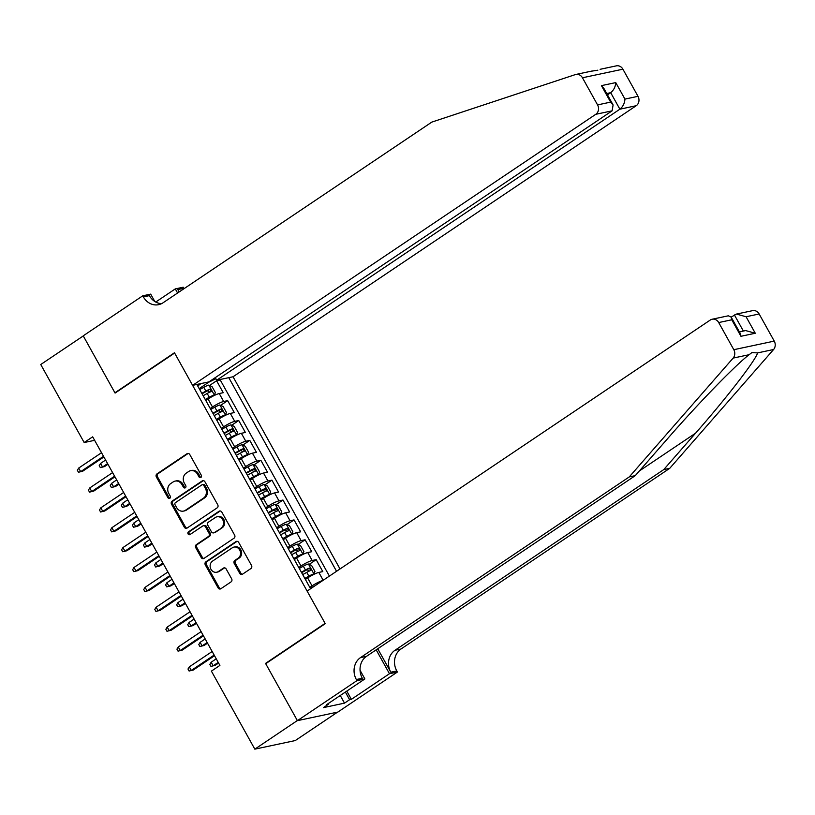 <?xml version="1.0" encoding="UTF-8"?>
<svg xmlns="http://www.w3.org/2000/svg" width="815" height="815" viewBox="0 0 815 815"><rect width="100%" height="100%" fill="white"/><g stroke="black" fill="none" stroke-linecap="round" stroke-linejoin="round"><path stroke-width="1.22" d="M200.908 477.417A1.579 1.386 -102 0 0 201.315 475.267L189.773 454.536A2.262 1.976 -102 0 0 187.022 453.711L156.959 473.912A2.262 1.976 -102 0 0 156.378 476.989L167.921 497.721A1.579 1.386 -102 0 0 170.254 496.152L168.766 493.462A7.243 6.337 -102 0 1 170.63 483.631L173.137 481.95A7.243 6.337 -102 0 1 175.103 481.105A7.243 6.337 -102 0 1 181.949 484.599L183.446 487.278A1.579 1.386 -102 0 0 185.779 485.709L184.292 483.03A7.243 6.337 -102 0 1 186.156 473.189L188.662 471.508A7.243 6.337 -102 0 1 190.639 470.673A7.243 6.337 -102 0 1 197.485 474.157L198.972 476.836A1.579 1.386 -102 0 0 200.908 477.417M239.742 573.373A2.262 1.976 -102 0 0 242.493 574.198L250.928 568.534A2.262 1.976 -102 0 0 251.509 565.457L238.693 542.433A2.262 1.976 -102 0 0 235.942 541.608L205.889 561.81A2.262 1.976 -102 0 0 205.299 564.887L218.114 587.91A2.262 1.976 -102 0 0 220.875 588.736L231.053 581.89A2.262 1.976 -102 0 0 231.643 578.813L226.152 568.962A2.262 1.976 -102 0 0 223.402 568.136L218.349 571.529A6.051 5.298 -102 0 1 216.698 572.232A6.051 5.298 -102 0 1 210.555 568.391A6.051 5.298 -102 0 1 212.542 561.097L232.326 547.792A6.051 5.298 -102 0 1 233.976 547.089A6.051 5.298 -102 0 1 240.119 550.93A6.051 5.298 -102 0 1 238.133 558.224L234.842 560.445A2.262 1.976 -102 0 0 234.251 563.522L239.742 573.373L240.833 573.139A2.262 1.976 -102 0 0 242.401 574.259M266.444 663.216L265.547 663.4L297.353 720.552L254.83 749.148L295.274 740.56L337.563 712.127M265.547 663.4L325.093 623.373L174.624 353.048L115.088 393.075L83.283 335.933L40.75 364.519L84.169 442.535L94.632 440.324M254.83 749.148L211.401 671.122L219.907 665.407L92.676 436.82L84.169 442.535M217.157 507.857A2.262 1.976 -102 0 0 217.737 504.78L204.922 481.757A2.262 1.976 -102 0 0 202.171 480.932L172.108 501.133A2.262 1.976 -102 0 0 171.527 504.21L184.343 527.234A2.262 1.976 -102 0 0 187.093 528.059L217.157 507.857M221.812 512.095L234.628 535.119A2.262 1.976 -102 0 1 234.037 538.195L203.984 558.397A2.262 1.976 -102 0 1 201.234 557.572L195.743 547.721A2.262 1.976 -102 0 1 196.334 544.644L208.518 536.443A2.262 1.976 -102 0 0 209.098 533.377L205.462 526.836A2.262 1.976 -102 0 0 202.711 526.011L190.017 534.538A1.579 1.386 -102 0 1 188.499 531.808L219.052 511.27A2.262 1.976 -102 0 1 221.812 512.095M323.178 580.27L318.818 572.436L322.801 571.59L316.169 559.661L309.16 564.377M298.759 567.515L301 566.007A9.22 1.487 -29.1 0 1 312.176 560.506L307.754 552.56L311.738 551.704L305.105 539.785L298.096 544.491M287.695 547.639L289.936 546.132A9.22 1.487 -29.1 0 1 301.112 540.63L296.691 532.674L300.674 531.828L294.042 519.909L287.033 524.616M276.631 527.763L278.873 526.256A9.22 1.487 -29.1 0 1 290.048 520.754L285.627 512.798L289.61 511.952L282.978 500.033L275.969 504.74M265.568 507.877L267.809 506.38A9.22 1.487 -29.1 0 1 278.985 500.879L274.563 492.922L278.557 492.077L271.915 480.147L264.906 484.864M254.504 488.002L256.745 486.504A9.22 1.487 -29.1 0 1 267.921 481.003L263.5 473.046L267.493 472.201L260.851 460.271L253.842 464.988M243.441 468.126L245.682 466.628A9.22 1.487 -29.1 0 1 256.857 461.117L252.436 453.171L256.43 452.325L249.787 440.395L242.778 445.112M232.377 448.25L234.618 446.742A9.22 1.487 -29.1 0 1 245.794 441.241L241.372 433.295L245.366 432.449L238.724 420.52L231.715 425.236M221.323 428.374L223.555 426.866A9.22 1.487 -29.1 0 1 234.73 421.365L230.309 413.419L234.302 412.573L227.66 400.644L223.667 401.489A9.22 1.487 150.9 0 0 212.491 406.991L210.26 408.498M220.651 405.35L227.66 400.644M318.818 572.436A9.22 1.487 150.9 0 0 307.642 577.937L305.401 579.445M322.893 580.463A9.22 1.487 -29.1 0 0 312.064 585.883L309.822 587.391M307.754 552.56A9.22 1.487 150.9 0 0 296.579 558.061L294.337 559.559M296.691 532.674A9.22 1.487 150.9 0 0 285.515 538.185L283.274 539.683M285.627 512.798A9.22 1.487 150.9 0 0 274.451 518.299L272.21 519.807M274.563 492.922A9.22 1.487 150.9 0 0 263.388 498.423L261.146 499.931M263.5 473.046A9.22 1.487 150.9 0 0 252.324 478.548L250.083 480.055M252.436 453.171A9.22 1.487 150.9 0 0 241.26 458.672L239.019 460.18M241.372 433.295A9.22 1.487 150.9 0 0 230.197 438.796L227.956 440.304M230.309 413.419A9.22 1.487 150.9 0 0 219.133 418.92L216.892 420.418M340.018 568.952L233.049 376.764L636.22 105.716L619.879 109.19L610.69 92.686L606.727 93.531M336.554 571.284L228.791 377.671M196.863 384.446L310.576 588.746M329.403 576.083L220.254 379.984L216.596 380.768L223.239 392.687L219.245 393.543A9.22 1.487 150.9 0 0 208.07 399.044L205.828 400.542M234.73 421.365L238.724 420.52M245.794 441.241L249.787 440.395M256.857 461.117L260.851 460.271M267.921 481.003L271.915 480.147M278.985 500.879L282.978 500.033M290.048 520.754L294.042 519.909M301.112 540.63L305.105 539.785M312.176 560.506L316.169 559.661M215.863 378.72L208.579 382.306L199.196 388.623M197.729 385.984L200.979 383.57M209.587 385.475L216.596 380.768M220.254 379.984L221.364 379.24M200.989 477.356A1.579 1.386 -102 0 1 200.072 476.612L198.575 473.923A7.243 6.337 -102 0 0 191.729 470.438L190.639 470.673M175.103 481.105L176.203 480.881A7.243 6.337 -102 0 1 183.049 484.365L184.536 487.044A1.579 1.386 -102 0 0 185.463 487.798M188.204 453.425A2.262 1.976 -102 0 0 188.112 453.476L158.059 473.688A2.262 1.976 -102 0 0 157.468 476.755L169.011 497.486A1.579 1.386 -102 0 0 169.938 498.24M203.353 480.636A2.262 1.976 -102 0 0 203.261 480.697L173.208 500.899A2.262 1.976 -102 0 0 172.617 503.976L185.433 526.999A2.262 1.976 -102 0 0 187.012 528.11M203.781 485.475A1.579 1.386 -102 0 0 201.855 484.894L175.47 502.631A1.579 1.386 -102 0 0 175.062 504.78L176.631 507.613A7.243 6.337 -102 0 0 183.477 511.097A7.243 6.337 -102 0 0 185.453 510.261L203.485 498.138A7.243 6.337 -102 0 0 205.36 488.307L203.781 485.475L204.871 485.241A1.579 1.386 -102 0 0 203.373 484.477L202.283 484.711M183.477 511.097L184.577 510.873A7.243 6.337 -102 0 0 186.543 510.027L185.453 510.261M204.871 485.241L206.45 488.073A7.243 6.337 -102 0 1 204.575 497.904L186.543 510.027M203.322 525.746L204.422 525.512A2.262 1.976 -102 0 1 206.562 526.602L210.199 533.142A2.262 1.976 -102 0 1 209.608 536.219L197.424 544.41A2.262 1.976 -102 0 0 196.833 547.486L202.324 557.338A2.262 1.976 -102 0 0 203.893 558.458M220.233 510.974A2.262 1.976 -102 0 0 220.152 511.036L189.589 531.574A1.579 1.386 -102 0 0 190.109 534.477M221.171 527.947A6.051 5.298 -102 0 0 223.157 520.642A6.051 5.298 -102 0 0 217.004 516.802A6.051 5.298 -102 0 0 215.354 517.505L208.385 522.191A2.262 1.976 -102 0 0 207.805 525.268L211.442 531.808A2.262 1.976 -102 0 0 214.192 532.633L222.261 527.712A6.051 5.298 -102 0 0 224.247 520.408A6.051 5.298 -102 0 0 218.094 516.578L217.004 516.802M213.581 532.898L214.671 532.664A2.262 1.976 -102 0 0 215.292 532.399L214.192 532.633M222.261 527.712L215.292 532.399M233.976 547.089L235.066 546.855A6.051 5.298 -102 0 1 241.22 550.695A6.051 5.298 -102 0 1 239.233 558L235.932 560.211A2.262 1.976 -102 0 0 235.352 563.287L240.833 573.139M216.698 572.232L217.799 571.998A6.051 5.298 -102 0 0 219.439 571.295L218.349 571.529M224.583 567.851A2.262 1.976 -102 0 0 224.492 567.902L219.439 571.295M237.124 541.313A2.262 1.976 -102 0 0 237.033 541.374L206.979 561.576A2.262 1.976 -102 0 0 206.399 564.652L219.204 587.676A2.262 1.976 -102 0 0 220.784 588.797M205.482 399.931L214.304 395.041L215.384 392.586L212.063 386.626L208.772 385.098A6.113 0.988 150.9 0 0 203.76 387.308L199.716 389.57M214.304 395.041A6.113 0.988 150.9 0 0 209.292 397.251L205.248 399.513M203.149 395.733L207.183 393.472A6.113 0.988 -29.1 0 1 211.177 391.577L209.842 389.193A6.113 0.988 150.9 0 0 205.859 391.088L201.825 393.35M202.059 393.767L207.397 390.843L209.211 391.76M104.514 466.598L100.327 467.616L99.216 465.63L100.551 463.44L102.547 467.015L104.514 466.598L107.957 464.275M100.327 467.616L102.547 467.015L107.59 463.613M100.551 463.44L105.604 460.037M103.525 456.298L80.685 471.651L82.651 471.233L78.464 472.252L80.685 471.651L78.688 468.075L101.529 452.722M82.651 471.233L103.892 456.96M78.464 472.252L77.354 470.265L78.688 468.075M591.344 71.2L597.823 70.202M215.262 377.63L216.709 380.228L619.879 109.19C622.955 106.694 624.636 103.332 624.942 99.094L638.002 96.323L622.905 69.194L582.46 77.771A6.917 6.051 -102 0 0 575.92 74.44A6.917 6.051 -102 0 0 575.349 74.593L431.807 122.107L163.02 302.803A16.137 14.11 78 0 1 158.63 304.667A16.137 14.11 78 0 1 143.369 296.894L142.768 295.804L83.222 335.831L114.915 392.779L115.812 392.586M216.709 380.228L233.049 376.764M114.915 392.779L174.461 352.752L192.605 385.352L595.775 114.304A6.917 6.051 -102 0 0 597.558 104.901L582.46 77.771M155.736 302.039L175.286 288.897L183.212 287.216L183.813 288.316A16.137 14.11 78 0 0 184.027 288.683M142.768 295.804L150.683 294.123L154.789 301.489M192.605 385.352L208.946 381.878L612.116 110.83L595.775 114.304M179.157 291.953L177.833 289.58L183.813 288.316M177.578 293.023L175.286 288.897M600.115 69.306L616.364 65.852A6.917 6.051 78 0 1 622.905 69.194M638.002 96.323A6.917 6.051 78 0 1 636.22 105.716M161.543 303.659A16.137 14.11 78 0 1 149.359 295.621L143.369 296.894M179.331 291.841A16.137 14.11 78 0 1 177.833 289.58M607.47 94.856L610.69 92.686C613.766 90.19 615.457 86.828 615.753 82.6L624.942 99.094M597.558 104.901L610.618 102.13L613.094 104.962L612.116 110.83M610.618 102.13L601.439 85.636L603.915 88.468L613.094 104.962M669.736 468.33L663.746 469.603L695.592 433.162C726.318 398.28 755.597 360.383 757.593 352.905L751.868 352.6L749.138 354.698C735.996 364.539 697.263 404.444 667.118 439.204L635.272 475.644L366.495 656.34A16.137 14.11 -102 0 0 362.329 678.263L356.338 679.527L356.95 680.627L297.414 720.654L265.71 663.705L325.256 623.679L307.112 591.079L710.283 320.03A6.917 6.051 -102 0 1 712.167 319.225A6.917 6.051 -102 0 1 718.708 322.557L733.806 349.696L774.25 341.108A6.917 6.051 78 0 1 773.588 349.513L669.736 468.33L400.949 649.025A16.137 14.11 -102 0 0 396.793 670.949L397.394 672.039L337.858 712.066L297.414 720.654M635.272 475.644L629.282 476.907L360.505 657.613A16.137 14.11 -102 0 0 356.338 679.527M377.753 648.771L390.803 672.212A16.137 14.11 -102 0 1 394.969 650.299L663.746 469.603M759.152 313.979L746.082 316.75L736.454 314.07L752.612 310.647A6.917 6.051 78 0 1 759.152 313.979L774.25 341.108M749.138 354.698L733.143 358.091L629.282 476.907M346.782 691.11L351.367 699.341L349.615 699.708L345.356 692.057M328.19 703.6L328.516 704.191L323.412 707.624L344.511 703.141L349.615 699.708M328.516 704.191L326.774 704.557L364.876 678.946L356.95 680.627M397.394 672.039L389.468 673.72L376.173 649.83M351.367 699.341L389.468 673.72M746.082 316.75L755.271 333.243L740.947 336.289L731.768 319.786L731.167 317.096L736.454 314.07M360.057 670.276L364.876 678.946M733.143 358.091A6.917 6.051 -102 0 0 733.806 349.696M344.511 703.141L340.252 695.49M755.271 333.243L745.633 330.574L739.409 331.888M740.947 336.289L740.346 333.59L731.167 317.096L728.325 315.802L712.167 319.225M216.546 419.807L225.368 414.916L226.448 412.461L223.127 406.502L219.836 404.984A6.113 0.988 150.9 0 0 214.824 407.184L210.779 409.446M225.368 414.916A6.113 0.988 150.9 0 0 220.356 417.127L216.311 419.389M214.213 415.609L218.247 413.348A6.113 0.988 -29.1 0 1 222.24 411.453L220.906 409.069A6.113 0.988 150.9 0 0 216.922 410.964L212.888 413.225M213.123 413.643L218.461 410.719L220.274 411.636M115.577 486.474L111.39 487.492L110.28 485.506L111.614 483.315L113.611 486.891L115.577 486.474L119.021 484.151M111.39 487.492L113.611 486.891L118.654 483.499M111.614 483.315L116.667 479.913M227.609 439.682L236.432 434.792L237.511 432.347L234.19 426.377L230.9 424.86A6.113 0.988 150.9 0 0 225.887 427.06L221.843 429.322M236.432 434.792A6.113 0.988 150.9 0 0 231.419 437.003L227.375 439.265M225.276 435.485L229.31 433.223A6.113 0.988 -29.1 0 1 233.304 431.329L231.969 428.945A6.113 0.988 150.9 0 0 227.986 430.84L223.952 433.101M224.186 433.519L229.524 430.595L231.338 431.512M126.641 506.349L122.454 507.368L121.343 505.382L122.678 503.191L124.675 506.767L126.641 506.349L130.084 504.027M122.454 507.368L124.675 506.767L129.717 503.375M122.678 503.191L127.731 499.799M238.673 459.558L247.495 454.668L248.575 452.223L245.254 446.253L241.963 444.735A6.113 0.988 150.9 0 0 236.951 446.936L232.907 449.197M247.495 454.668A6.113 0.988 150.9 0 0 242.483 456.879L238.438 459.14M236.34 455.361L240.374 453.099A6.113 0.988 -29.1 0 1 244.368 451.215L243.033 448.821A6.113 0.988 150.9 0 0 239.05 450.715L235.015 452.977M235.25 453.395L240.588 450.471L242.401 451.388M137.704 526.225L133.517 527.244L132.407 525.257L133.742 523.067L135.738 526.643L137.704 526.225L141.148 523.913M133.517 527.244L135.738 526.643L140.781 523.25M133.742 523.067L138.795 519.675M249.736 479.434L258.559 474.554L259.639 472.099L256.317 466.139L253.027 464.611A6.113 0.988 150.9 0 0 248.015 466.822L243.97 469.073M258.559 474.554A6.113 0.988 150.9 0 0 253.547 476.755L249.502 479.016M247.403 475.237L251.438 472.975A6.113 0.988 -29.1 0 1 255.431 471.09L254.097 468.707A6.113 0.988 150.9 0 0 250.113 470.591L246.079 472.853M246.313 473.281L251.652 470.347L253.465 471.264M148.768 546.101L144.581 547.12L143.471 545.133L144.805 542.943L146.802 546.519L148.768 546.101L152.211 543.788M144.581 547.12L146.802 546.519L151.845 543.126M144.805 542.943L149.858 539.55M114.589 476.174L91.749 491.527L93.715 491.109L89.528 492.128L91.749 491.527L89.752 487.951L112.592 472.598M93.715 491.109L114.956 476.836M89.528 492.128L88.417 490.141L89.752 487.951M125.653 496.05L102.812 511.413L104.778 510.995L100.591 512.003L102.812 511.413L100.816 507.827L123.656 492.474M104.778 510.995L126.019 496.712M100.591 512.003L99.481 510.017L100.816 507.827M136.716 515.926L113.876 531.288L115.842 530.871L111.655 531.879L113.876 531.288L111.879 527.702L134.72 512.35M115.842 530.871L137.083 516.588M111.655 531.879L110.545 529.893L111.879 527.702M147.78 535.812L124.94 551.164L126.906 550.746L122.719 551.765L124.94 551.164L122.943 547.588L145.783 532.226M126.906 550.746L148.147 536.464M122.719 551.765L121.608 549.768L122.943 547.588M260.8 499.32L269.622 494.43L270.702 491.975L267.381 486.015L264.091 484.487A6.113 0.988 150.9 0 0 259.078 486.698L255.034 488.959M269.622 494.43A6.113 0.988 150.9 0 0 264.61 496.63L260.566 498.892M258.467 495.113L262.501 492.861A6.113 0.988 -29.1 0 1 266.495 490.966L265.16 488.582A6.113 0.988 150.9 0 0 261.177 490.467L257.143 492.729M257.377 493.156L262.715 490.223L264.529 491.139M159.832 565.987L155.645 566.995L154.534 565.009L155.869 562.819L157.866 566.405L159.832 565.987L163.275 563.664M155.645 566.995L157.866 566.405L162.908 563.002M155.869 562.819L160.922 559.426M158.844 555.687L136.003 571.04L137.969 570.622L133.782 571.641L136.003 571.04L134.006 567.464L156.847 552.101M137.969 570.622L159.21 556.339M133.782 571.641L132.672 569.654L134.006 567.464M271.864 519.196L280.686 514.306L281.766 511.851L278.445 505.891L275.154 504.363A6.113 0.988 150.9 0 0 270.142 506.573L266.098 508.835M280.686 514.306A6.113 0.988 150.9 0 0 275.674 516.506L271.629 518.768M269.531 514.999L273.565 512.737A6.113 0.988 -29.1 0 1 277.558 510.842L276.224 508.458A6.113 0.988 150.9 0 0 272.241 510.353L268.206 512.604M268.441 513.032L273.779 510.098L275.592 511.015M170.895 585.863L166.708 586.871L165.598 584.885L166.932 582.694L168.929 586.28L170.895 585.863L174.339 583.54M166.708 586.871L168.929 586.28L173.972 582.878M166.932 582.694L171.985 579.302M169.907 575.563L147.067 590.916L149.033 590.498L144.846 591.517L147.067 590.916L145.07 587.34L167.91 571.987M149.033 590.498L170.264 576.215M144.846 591.517L143.735 589.53L145.07 587.34M282.927 539.072L291.75 534.182L292.829 531.726L289.508 525.767L286.218 524.239A6.113 0.988 150.9 0 0 281.206 526.449L277.161 528.711M291.75 534.182A6.113 0.988 150.9 0 0 286.737 536.392L282.693 538.644M280.594 534.874L284.629 532.613A6.113 0.988 -29.1 0 1 288.622 530.718L287.288 528.334A6.113 0.988 150.9 0 0 283.304 530.229L279.27 532.49M279.504 532.908L284.843 529.984L286.656 530.901M181.959 605.739L177.772 606.757L176.661 604.761L177.996 602.58L179.993 606.156L181.959 605.739L185.402 603.416M177.772 606.757L179.993 606.156L185.036 602.754M177.996 602.58L183.049 599.178M180.961 595.439L158.13 610.792L160.097 610.374L155.91 611.393L158.13 610.792L156.134 607.216L178.974 591.863M160.097 610.374L181.327 596.101M155.91 611.393L154.799 609.406L156.134 607.216M293.991 558.947L302.813 554.057L303.893 551.602L300.572 545.643L297.281 544.125A6.113 0.988 150.9 0 0 292.269 546.325L288.225 548.587M302.813 554.057A6.113 0.988 150.9 0 0 297.801 556.268L293.757 558.53M291.658 554.75L295.692 552.489A6.113 0.988 -29.1 0 1 299.686 550.594L298.351 548.21A6.113 0.988 150.9 0 0 294.368 550.105L290.334 552.366M290.568 552.784L295.906 549.86L297.72 550.777M193.023 625.614L188.836 626.633L187.725 624.647L189.06 622.456L191.046 626.032L193.023 625.614L196.466 623.292M188.836 626.633L191.046 626.032L196.099 622.64M189.06 622.456L194.113 619.054M192.024 615.315L169.184 630.667L171.16 630.25L166.973 631.268L169.184 630.667L167.197 627.092L190.038 611.739M171.16 630.25L192.391 615.977M166.973 631.268L165.863 629.282L167.197 627.092M305.055 578.823L313.877 573.933L314.957 571.488L311.636 565.518L308.345 564A6.113 0.988 150.9 0 0 303.333 566.201L299.288 568.462M313.877 573.933A6.113 0.988 150.9 0 0 308.865 576.144L304.82 578.405M302.722 574.626L306.756 572.364A6.113 0.988 -29.1 0 1 310.749 570.469L309.415 568.086A6.113 0.988 150.9 0 0 305.431 569.98L301.397 572.242M301.632 572.66L306.97 569.736L308.783 570.653M204.086 645.49L199.899 646.509L198.789 644.522L200.123 642.332L202.11 645.908L204.086 645.49L207.53 643.167M199.899 646.509L202.11 645.908L207.163 642.515M200.123 642.332L205.176 638.929M203.088 635.191L180.247 650.543L182.224 650.125L178.037 651.144L180.247 650.543L178.261 646.967L201.101 631.615M182.224 650.125L203.455 635.853M178.037 651.144L176.926 649.158L178.261 646.967M315.181 585.649A6.113 0.988 150.9 0 0 314.396 586.077L310.352 588.338M215.15 665.366L210.963 666.385L209.852 664.398L211.187 662.208L213.173 665.784L215.15 665.366L218.593 663.043M210.963 666.385L213.173 665.784L218.226 662.391M211.187 662.208L216.24 658.815M214.151 655.066L191.311 670.429L193.287 670.011L189.1 671.02L191.311 670.429L189.325 666.843L212.165 651.491M193.287 670.011L214.518 655.729M189.1 671.02L187.99 669.034L189.325 666.843M312.064 585.883L307.642 577.937M301 566.007L296.579 558.061M289.936 546.132L285.515 538.185M278.873 526.256L274.451 518.299M267.809 506.38L263.388 498.423M256.745 486.504L252.324 478.548M245.682 466.628L241.26 458.672M234.618 446.742L230.197 438.796M223.555 426.866L219.133 418.92M212.491 406.991L208.07 399.044M223.667 401.489L219.245 393.543M198.575 473.923L197.485 474.157M184.536 487.044L183.446 487.278M183.049 484.365L181.949 484.599M169.011 497.486L167.921 497.721M157.468 476.755L156.378 476.989M158.059 473.688L156.959 473.912M188.112 453.476L187.022 453.711M200.072 476.612L198.972 476.836M185.433 526.999L184.343 527.234M172.617 503.976L171.527 504.21M173.208 500.899L172.108 501.133M203.261 480.697L202.171 480.932M204.575 497.904L203.485 498.138M206.45 488.073L205.36 488.307M202.324 557.338L201.234 557.572M196.833 547.486L195.743 547.721M197.424 544.41L196.334 544.644M209.608 536.219L208.518 536.443M210.199 533.142L209.098 533.377M206.562 526.602L205.462 526.836M189.589 531.574L188.499 531.808M220.152 511.036L219.052 511.27M235.352 563.287L234.251 563.522M235.932 560.211L234.842 560.445M239.233 558L238.133 558.224M224.492 567.902L223.402 568.136M219.204 587.676L218.114 587.91M206.399 564.652L205.299 564.887M206.979 561.576L205.889 561.81M237.033 541.374L235.942 541.608M214.335 394.98L208.854 385.138M205.859 391.088L203.76 387.308M209.292 397.251L207.183 393.472M207.397 390.843L209.842 389.193M601.439 85.636L615.753 82.6M695.592 433.162L639.347 470.978M366.495 656.34L360.505 657.613M394.969 650.299L400.949 649.025M731.768 319.786L718.708 322.557M773.588 349.513L757.593 352.905M390.803 672.212L396.793 670.949M743.372 331.053L734.386 314.916M225.398 414.855L219.918 405.014M216.922 410.964L214.824 407.184M220.356 417.127L218.247 413.348M218.461 410.719L220.906 409.069M236.462 434.731L230.981 424.89M227.986 430.84L225.887 427.06M231.419 437.003L229.31 433.223M229.524 430.595L231.969 428.945M247.526 454.607L242.045 444.776M239.05 450.715L236.951 446.936M242.483 456.879L240.374 453.099M240.588 450.471L243.033 448.821M258.589 474.483L253.108 464.652M250.113 470.591L248.015 466.822M253.547 476.755L251.438 472.975M251.652 470.347L254.097 468.707M269.653 494.369L264.172 484.528M261.177 490.467L259.078 486.698M264.61 496.63L262.501 492.861M262.715 490.223L265.16 488.582M280.717 514.245L275.236 504.404M272.241 510.353L270.142 506.573M275.674 516.506L273.565 512.737M273.779 510.098L276.224 508.458M291.78 534.12L286.299 524.279M283.304 530.229L281.206 526.449M286.737 536.392L284.629 532.613M284.843 529.984L287.288 528.334M302.844 553.996L297.363 544.155M294.368 550.105L292.269 546.325M297.801 556.268L295.692 552.489M295.906 549.86L298.351 548.21M313.907 573.872L308.427 564.031M305.431 569.98L303.333 566.201M308.865 576.144L306.756 572.364M306.97 569.736L309.415 568.086M575.92 74.44L592.21 70.987"/></g></svg>
